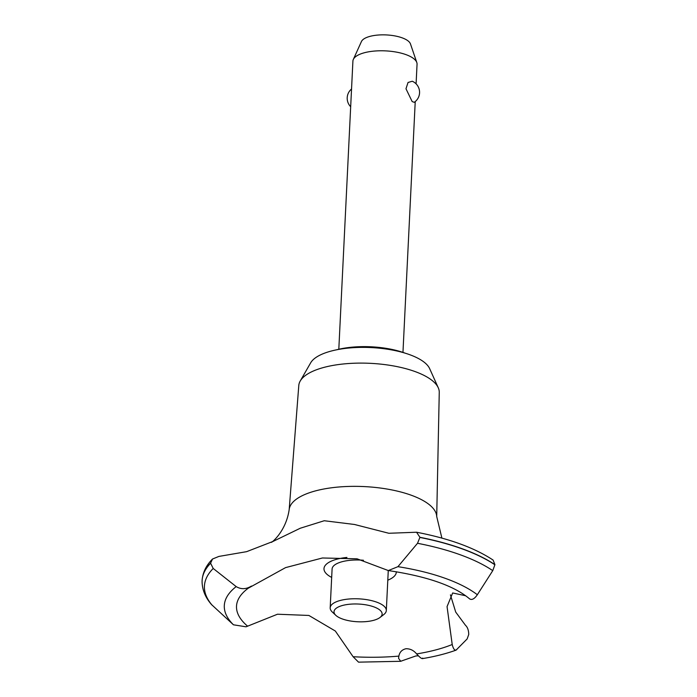 <?xml version="1.0" encoding="UTF-8"?>
<svg xmlns="http://www.w3.org/2000/svg" width="697" height="697" viewBox="0 0 697 697"><rect width="100%" height="100%" fill="white"/><g stroke="black" fill="none" stroke-linecap="round" stroke-linejoin="round"><path stroke-width="1.05" d="M336.468 349.833A52.589 19.359 2.8 0 1 405.236 353.196M289.194 509.533L298.795 385.485A70.319 25.885 2.8 0 1 300.215 381.041A70.319 25.885 2.8 0 1 361.368 363.102A70.319 25.885 2.8 0 1 433.098 381.285A70.319 25.885 2.8 0 1 438.274 387.793A70.319 25.885 2.8 0 1 439.258 392.35L436.705 516.756M300.215 381.041L310.662 362.832A60.613 22.313 2.8 0 1 363.364 347.376A60.613 22.313 2.8 0 1 425.196 363.041A60.613 22.313 2.8 0 1 429.657 368.652L438.274 387.793M271.438 542.231C270.514 543.616 286.066 532.125 289.229 509.246A73.856 27.192 2.8 0 1 349.31 486.419A73.856 27.192 2.8 0 1 430.232 505.447A73.856 27.192 2.8 0 1 436.697 516.46L441.898 538.119M469.351 598.688L470.092 599.185M202.113 580.61A157.348 57.921 2.8 0 1 202.113 580.54A157.348 57.921 2.8 0 1 202.13 580.287A157.348 57.921 2.8 0 1 210.616 563.098L212.533 559.011L218.893 556.424L246.616 551.667L272.98 541.447L300.294 528.23L324.244 520.737L354.485 524.475L388.865 533.275L416.545 532.229L419.934 537.3L417.52 543.285L397.935 566.67L388.316 570.564L357.047 558.811L322.423 557.983L285.57 567.619L248.263 588.216A121.74 44.817 2.8 0 1 248.454 588.076M251.434 586.064C246.18 589.331 241.092 589.514 236.187 586.604L213.212 568.473L210.607 563.246A157.348 57.921 2.8 0 0 202.104 580.688A157.348 57.921 2.8 0 0 202.078 581.917C202.339 590.132 205.484 597.686 211.522 604.569L233.451 624.8L246.041 626.803L277.484 614.223L308.884 615.451L335.318 631.012L353.1 656.722L358.528 662.15L400.731 661.296L398.553 658.299L398.876 656.104C399.625 652.122 401.977 649.665 405.942 648.741C410.158 648.654 413.713 650.379 416.606 653.917C420.361 657.985 422.382 659.371 422.67 658.081M418.366 655.807L415.856 655.964L402.761 660.538M412.171 101.579L405.976 88.763L408.041 82.473L412.267 81.244A12.041 12.041 0 0 1 414.245 102.311L412.171 101.579M416.092 83.849L417.05 64.255A32.114 11.823 -177.2 0 0 416.806 62.538A32.114 11.823 -177.2 0 0 414.245 59.079A32.114 11.823 -177.2 0 0 380.832 50.776A32.114 11.823 -177.2 0 0 353.327 59.437A32.114 11.823 -177.2 0 0 352.909 61.118L338.812 349.249M353.327 59.437L361.438 41.532A24.804 9.131 2.8 0 1 382.688 34.85A24.804 9.131 2.8 0 1 408.503 41.262A24.804 9.131 2.8 0 1 410.472 43.937L416.806 62.538M380.022 610.197A24.081 8.869 -177.2 0 0 348.578 604.343A24.081 8.869 -177.2 0 0 335.806 615.329A24.081 8.869 -177.2 0 0 336.12 615.608A24.081 8.869 -177.2 0 0 358.031 621.776A24.081 8.869 -177.2 0 0 379.987 617.49A24.081 8.869 -177.2 0 0 380.022 610.197M335.806 615.329L332.277 612.001A28.098 10.342 2.8 0 1 330.186 607.801A28.098 10.342 2.8 0 1 352.621 598.793A28.098 10.342 2.8 0 1 383.864 606.015A28.098 10.342 2.8 0 1 386.312 610.546A28.098 10.342 2.8 0 1 383.82 614.527L379.987 617.49M388.072 570.529A28.098 10.342 2.8 0 1 388.212 571.775L386.312 610.546M330.186 607.801L332.086 569.031A28.098 10.342 2.8 0 1 363.486 560.266M402.753 660.538L400.731 661.296M450.428 594.846L455.716 612.088L465.474 625.287C467.556 627.169 468.645 630.227 468.741 634.462L467.156 638.931L456.073 650.127C446.15 653.725 434.911 656.565 422.338 658.63M398.876 656.104A121.74 44.817 2.8 0 1 353.1 656.722M247.479 626.072A121.74 44.817 2.8 0 1 247.156 625.793A121.74 44.817 2.8 0 1 248.263 588.216M456.753 649.639C454.906 650.998 453.39 649.282 452.214 644.507L447.056 606.608L452.667 592.964L465.657 595.752M452.214 644.507A121.74 44.817 2.8 0 1 416.606 653.917M331.676 577.421A36.2 13.321 2.8 0 1 345.346 557.609A36.2 13.321 2.8 0 1 346.923 557.434M396.305 571.749A36.2 13.321 2.8 0 1 387.802 580.165M469.212 598.566A121.74 44.817 2.8 0 1 469.386 598.714C471.738 600.361 474.396 599.037 477.34 594.733M397.935 566.67A133.963 49.313 2.8 0 1 477.34 594.741L492.762 570.643A154.769 56.971 2.8 0 0 417.52 543.285M492.762 570.651L494.922 564.657L493.101 560.074C474.526 547.764 449.007 538.485 416.545 532.229M419.925 537.448A157.348 57.921 2.8 0 1 494.914 564.805M419.934 537.3A157.348 57.921 2.8 0 1 494.922 564.657M212.167 605.24A154.769 56.971 2.8 0 1 213.212 568.473M233.451 624.8A133.963 49.313 2.8 0 1 236.187 586.604M388.316 570.564C426.703 576.297 453.651 585.611 469.151 598.505L469.412 598.74M351.541 89.007A12.041 12.041 0 0 0 350.678 106.737M402.962 352.386L415.229 101.579M202.13 580.287C202.775 572.376 206.242 565.284 212.533 559.011"/></g></svg>
